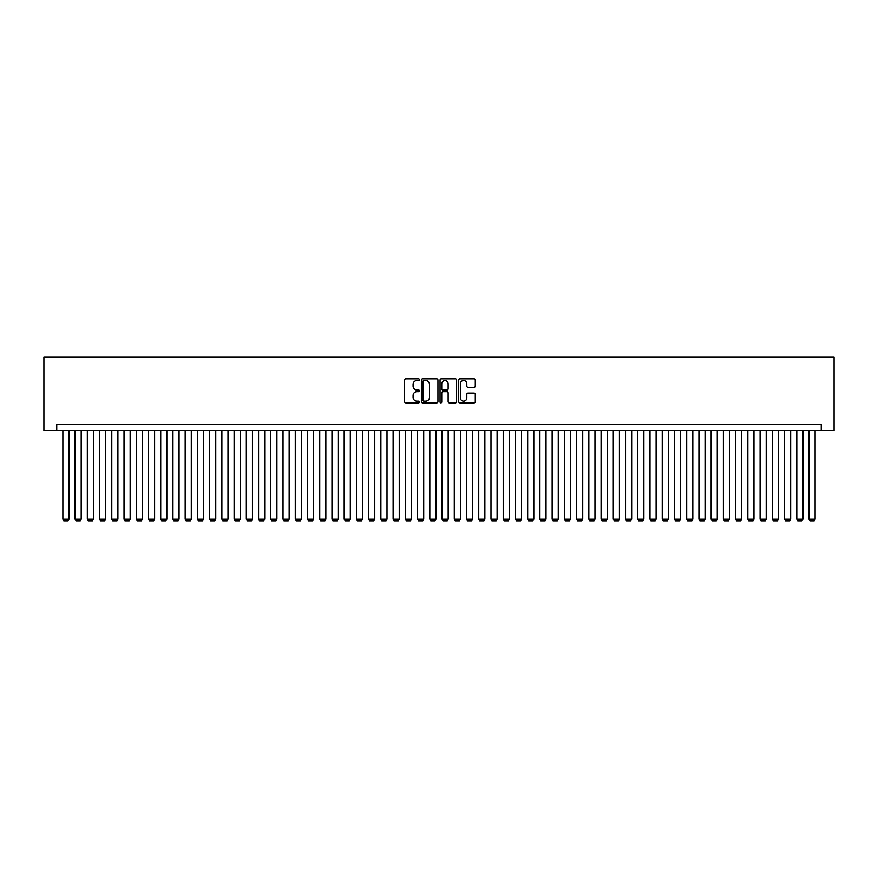 <?xml version="1.0" encoding="UTF-8"?>
<svg xmlns="http://www.w3.org/2000/svg" width="878" height="878" viewBox="0 0 878 878"><rect width="100%" height="100%" fill="white"/><g stroke="black" fill="none" stroke-linecap="round" stroke-linejoin="round"><path stroke-width="1.32" d="M419.432 379.702A0.845 0.845 0 0 0 418.586 378.857L405.834 378.857A1.196 1.196 0 0 0 404.626 380.064L404.626 401.674A1.196 1.196 0 0 0 405.834 402.87L418.586 402.87A0.845 0.845 0 0 0 419.432 402.036A0.845 0.845 0 0 0 418.586 401.191L416.94 401.191A3.841 3.841 0 0 1 413.099 397.35L413.099 395.55A3.841 3.841 0 0 1 416.94 391.709L418.586 391.709A0.845 0.845 0 0 0 419.432 390.864A0.845 0.845 0 0 0 418.586 390.03L416.94 390.03A3.841 3.841 0 0 1 413.099 386.188L413.099 384.377A3.841 3.841 0 0 1 416.94 380.536L418.586 380.536A0.845 0.845 0 0 0 419.432 379.702M474.087 387.33A1.196 1.196 0 0 0 475.294 386.122L475.294 380.064A1.196 1.196 0 0 0 474.087 378.857L459.918 378.857A1.196 1.196 0 0 0 458.722 380.064L458.722 401.674A1.196 1.196 0 0 0 459.918 402.87L474.087 402.87A1.196 1.196 0 0 0 475.294 401.674L475.294 394.354A1.196 1.196 0 0 0 474.087 393.146L468.029 393.146A1.196 1.196 0 0 0 466.822 394.354L466.822 397.975A3.216 3.216 0 0 1 463.617 401.191A3.216 3.216 0 0 1 460.401 397.975L460.401 383.752A3.216 3.216 0 0 1 463.617 380.536A3.216 3.216 0 0 1 466.822 383.752L466.822 386.122A1.196 1.196 0 0 0 468.029 387.33L474.087 387.33M821.259 430.626L834.1 430.626L834.1 357.225L43.9 357.225L43.9 430.626L821.259 430.626L821.259 424.502L56.741 424.502L56.741 430.626M437.946 380.064A1.196 1.196 0 0 0 436.75 378.857L422.581 378.857A1.196 1.196 0 0 0 421.385 380.064L421.385 401.674A1.196 1.196 0 0 0 422.581 402.87L436.75 402.87A1.196 1.196 0 0 0 437.946 401.674L437.946 380.064M441.25 378.857L455.419 378.857A1.196 1.196 0 0 1 456.615 380.064L456.615 401.674A1.196 1.196 0 0 1 455.419 402.87L449.36 402.87A1.196 1.196 0 0 1 448.153 401.674L448.153 392.905A1.196 1.196 0 0 0 446.957 391.709L442.929 391.709A1.196 1.196 0 0 0 441.733 392.905L441.733 402.036A0.845 0.845 0 0 1 440.888 402.87A0.845 0.845 0 0 1 440.054 402.036L440.054 380.064A1.196 1.196 0 0 1 441.25 378.857M423.898 380.536A0.845 0.845 0 0 0 423.064 381.381L423.064 400.357A0.845 0.845 0 0 0 423.898 401.191L425.643 401.191A3.841 3.841 0 0 0 429.485 397.35L429.485 384.377A3.841 3.841 0 0 0 425.643 380.536L423.898 380.536M448.153 383.818A3.216 3.216 0 0 0 444.948 380.602A3.216 3.216 0 0 0 441.733 383.818L441.733 388.822A1.196 1.196 0 0 0 442.929 390.03L446.957 390.03A1.196 1.196 0 0 0 448.153 388.822L448.153 383.818M68.978 430.626L68.978 519.183L62.865 519.183L62.865 430.626M68.978 519.183L68.056 520.775L63.776 520.775L62.865 519.183M81.204 430.626L81.204 519.183L75.091 519.183L75.091 430.626M81.204 519.183L80.293 520.775L76.013 520.775L75.091 519.183M93.441 430.626L93.441 519.183L87.328 519.183L87.328 430.626M93.441 519.183L92.519 520.775L88.239 520.775L87.328 519.183M105.667 430.626L105.667 519.183L99.554 519.183L99.554 430.626M105.667 519.183L104.756 520.775L100.476 520.775L99.554 519.183M117.904 430.626L117.904 519.183L111.791 519.183L111.791 430.626M117.904 519.183L116.983 520.775L112.702 520.775L111.791 519.183M130.142 430.626L130.142 519.183L124.017 519.183L124.017 430.626M130.142 519.183L129.22 520.775L124.939 520.775L124.017 519.183M142.368 430.626L142.368 519.183L136.255 519.183L136.255 430.626M142.368 519.183L141.457 520.775L137.166 520.775L136.255 519.183M154.605 430.626L154.605 519.183L148.481 519.183L148.481 430.626M154.605 519.183L153.683 520.775L149.403 520.775L148.481 519.183M166.831 430.626L166.831 519.183L160.718 519.183L160.718 430.626M166.831 519.183L165.92 520.775L161.64 520.775L160.718 519.183M179.068 430.626L179.068 519.183L172.955 519.183L172.955 430.626M179.068 519.183L178.146 520.775L173.866 520.775L172.955 519.183M191.294 430.626L191.294 519.183L185.181 519.183L185.181 430.626M191.294 519.183L190.383 520.775L186.103 520.775L185.181 519.183M203.531 430.626L203.531 519.183L197.418 519.183L197.418 430.626M203.531 519.183L202.609 520.775L198.329 520.775L197.418 519.183M215.758 430.626L215.758 519.183L209.644 519.183L209.644 430.626M215.758 519.183L214.847 520.775L210.566 520.775L209.644 519.183M227.995 430.626L227.995 519.183L221.882 519.183L221.882 430.626M227.995 519.183L227.073 520.775L222.792 520.775L221.882 519.183M240.232 430.626L240.232 519.183L234.108 519.183L234.108 430.626M240.232 519.183L239.31 520.775L235.03 520.775L234.108 519.183M252.458 430.626L252.458 519.183L246.345 519.183L246.345 430.626M252.458 519.183L251.547 520.775L247.256 520.775L246.345 519.183M264.695 430.626L264.695 519.183L258.571 519.183L258.571 430.626M264.695 519.183L263.773 520.775L259.493 520.775L258.571 519.183M276.921 430.626L276.921 519.183L270.808 519.183L270.808 430.626M276.921 519.183L276.01 520.775L271.73 520.775L270.808 519.183M289.158 430.626L289.158 519.183L283.034 519.183L283.034 430.626M289.158 519.183L288.236 520.775L283.956 520.775L283.034 519.183M301.384 430.626L301.384 519.183L295.271 519.183L295.271 430.626M301.384 519.183L300.474 520.775L296.193 520.775L295.271 519.183M313.622 430.626L313.622 519.183L307.509 519.183L307.509 430.626M313.622 519.183L312.7 520.775L308.419 520.775L307.509 519.183M325.848 430.626L325.848 519.183L319.735 519.183L319.735 430.626M325.848 519.183L324.937 520.775L320.657 520.775L319.735 519.183M338.085 430.626L338.085 519.183L331.972 519.183L331.972 430.626M338.085 519.183L337.163 520.775L332.883 520.775L331.972 519.183M350.322 430.626L350.322 519.183L344.198 519.183L344.198 430.626M350.322 519.183L349.4 520.775L345.12 520.775L344.198 519.183M362.548 430.626L362.548 519.183L356.435 519.183L356.435 430.626M362.548 519.183L361.626 520.775L357.346 520.775L356.435 519.183M374.785 430.626L374.785 519.183L368.661 519.183L368.661 430.626M374.785 519.183L373.863 520.775L369.583 520.775L368.661 519.183M387.011 430.626L387.011 519.183L380.898 519.183L380.898 430.626M387.011 519.183L386.101 520.775L381.809 520.775L380.898 519.183M399.249 430.626L399.249 519.183L393.124 519.183L393.124 430.626M399.249 519.183L398.327 520.775L394.046 520.775L393.124 519.183M411.475 430.626L411.475 519.183L405.362 519.183L405.362 430.626M411.475 519.183L410.564 520.775L406.284 520.775L405.362 519.183M423.712 430.626L423.712 519.183L417.599 519.183L417.599 430.626M423.712 519.183L422.79 520.775L418.51 520.775L417.599 519.183M435.938 430.626L435.938 519.183L429.825 519.183L429.825 430.626M435.938 519.183L435.027 520.775L430.747 520.775L429.825 519.183M448.175 430.626L448.175 519.183L442.062 519.183L442.062 430.626M448.175 519.183L447.253 520.775L442.973 520.775L442.062 519.183M460.401 430.626L460.401 519.183L454.288 519.183L454.288 430.626M460.401 519.183L459.49 520.775L455.21 520.775L454.288 519.183M472.638 430.626L472.638 519.183L466.525 519.183L466.525 430.626M472.638 519.183L471.716 520.775L467.436 520.775L466.525 519.183M484.875 430.626L484.875 519.183L478.751 519.183L478.751 430.626M484.875 519.183L483.954 520.775L479.673 520.775L478.751 519.183M497.102 430.626L497.102 519.183L490.989 519.183L490.989 430.626M497.102 519.183L496.191 520.775L491.899 520.775L490.989 519.183M509.339 430.626L509.339 519.183L503.215 519.183L503.215 430.626M509.339 519.183L508.417 520.775L504.137 520.775L503.215 519.183M521.565 430.626L521.565 519.183L515.452 519.183L515.452 430.626M521.565 519.183L520.654 520.775L516.374 520.775L515.452 519.183M533.802 430.626L533.802 519.183L527.678 519.183L527.678 430.626M533.802 519.183L532.88 520.775L528.6 520.775L527.678 519.183M546.028 430.626L546.028 519.183L539.915 519.183L539.915 430.626M546.028 519.183L545.117 520.775L540.837 520.775L539.915 519.183M558.265 430.626L558.265 519.183L552.152 519.183L552.152 430.626M558.265 519.183L557.343 520.775L553.063 520.775L552.152 519.183M570.491 430.626L570.491 519.183L564.378 519.183L564.378 430.626M570.491 519.183L569.581 520.775L565.3 520.775L564.378 519.183M582.729 430.626L582.729 519.183L576.616 519.183L576.616 430.626M582.729 519.183L581.807 520.775L577.526 520.775L576.616 519.183M594.966 430.626L594.966 519.183L588.842 519.183L588.842 430.626M594.966 519.183L594.044 520.775L589.764 520.775L588.842 519.183M607.192 430.626L607.192 519.183L601.079 519.183L601.079 430.626M607.192 519.183L606.27 520.775L601.99 520.775L601.079 519.183M619.429 430.626L619.429 519.183L613.305 519.183L613.305 430.626M619.429 519.183L618.507 520.775L614.227 520.775L613.305 519.183M631.655 430.626L631.655 519.183L625.542 519.183L625.542 430.626M631.655 519.183L630.744 520.775L626.453 520.775L625.542 519.183M643.892 430.626L643.892 519.183L637.768 519.183L637.768 430.626M643.892 519.183L642.97 520.775L638.69 520.775L637.768 519.183M656.118 430.626L656.118 519.183L650.005 519.183L650.005 430.626M656.118 519.183L655.207 520.775L650.927 520.775L650.005 519.183M668.356 430.626L668.356 519.183L662.242 519.183L662.242 430.626M668.356 519.183L667.434 520.775L663.153 520.775L662.242 519.183M680.582 430.626L680.582 519.183L674.469 519.183L674.469 430.626M680.582 519.183L679.671 520.775L675.391 520.775L674.469 519.183M692.819 430.626L692.819 519.183L686.706 519.183L686.706 430.626M692.819 519.183L691.897 520.775L687.617 520.775L686.706 519.183M705.045 430.626L705.045 519.183L698.932 519.183L698.932 430.626M705.045 519.183L704.134 520.775L699.854 520.775L698.932 519.183M717.282 430.626L717.282 519.183L711.169 519.183L711.169 430.626M717.282 519.183L716.36 520.775L712.08 520.775L711.169 519.183M729.519 430.626L729.519 519.183L723.395 519.183L723.395 430.626M729.519 519.183L728.597 520.775L724.317 520.775L723.395 519.183M741.745 430.626L741.745 519.183L735.632 519.183L735.632 430.626M741.745 519.183L740.834 520.775L736.543 520.775L735.632 519.183M753.982 430.626L753.982 519.183L747.858 519.183L747.858 430.626M753.982 519.183L753.061 520.775L748.78 520.775L747.858 519.183M766.209 430.626L766.209 519.183L760.096 519.183L760.096 430.626M766.209 519.183L765.298 520.775L761.017 520.775L760.096 519.183M778.446 430.626L778.446 519.183L772.333 519.183L772.333 430.626M778.446 519.183L777.524 520.775L773.244 520.775L772.333 519.183M790.672 430.626L790.672 519.183L784.559 519.183L784.559 430.626M790.672 519.183L789.761 520.775L785.481 520.775L784.559 519.183M802.909 430.626L802.909 519.183L796.796 519.183L796.796 430.626M802.909 519.183L801.987 520.775L797.707 520.775L796.796 519.183M815.135 430.626L815.135 519.183L809.022 519.183L809.022 430.626M815.135 519.183L814.224 520.775L809.944 520.775L809.022 519.183"/></g></svg>
